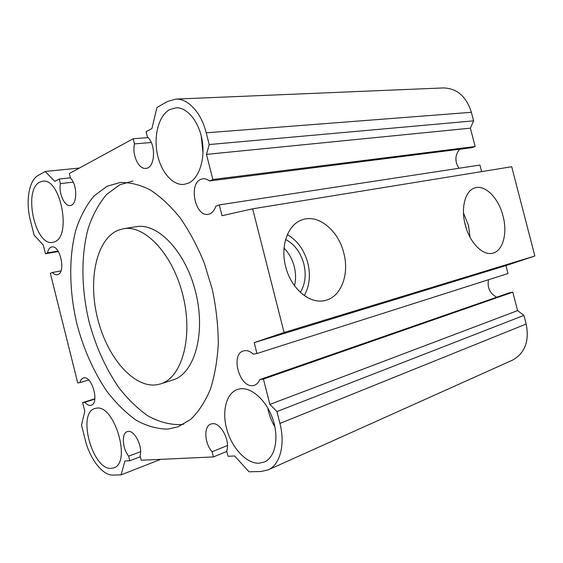 <?xml version="1.0" encoding="UTF-8"?>
<svg xmlns="http://www.w3.org/2000/svg" width="563" height="563" viewBox="0 0 563 563"><rect width="100%" height="100%" fill="white"/><g stroke="black" fill="none" stroke-linecap="round" stroke-linejoin="round"><path stroke-width="0.84" d="M156.859 384.782C133.445 388.308 107.104 357.026 97.631 318.616C87.884 280.283 96.118 239.493 118.019 230.295L123.607 228.726C145.261 224.707 173.432 254.976 183.2 296.546C193.215 338.06 181.708 377.752 160.561 383.903L156.859 384.782M160.561 383.903L172.876 379.983C194.165 373.776 205.875 334.471 195.987 293.499C186.339 252.463 158.168 222.638 136.366 226.664L123.607 228.726M106.963 186.318L93.93 196.044C86.449 205.066 80.495 216.164 76.061 229.338C68.559 256.988 69.115 291.254 77.011 324.422C83.753 349.503 93.676 371.749 106.787 391.165C115.879 403.031 125.64 412.693 136.07 420.139C146.725 426.092 157.366 429.076 167.999 429.09L178.161 426.782L190.822 419.273C198.542 411.806 205.031 401.876 210.295 389.49C214.686 375.838 217.353 360.517 218.296 343.521C218.17 325.9 216.185 307.933 212.364 289.621L204.299 263.125C197.43 246.284 189.393 231.217 180.181 217.916C170.526 205.952 160.49 196.586 150.075 189.815C139.68 184.643 129.652 182.208 119.996 182.518L106.963 186.318M132.924 180.997L119.799 184.784L106.632 194.425C99.06 203.37 93.015 214.362 88.49 227.41C80.798 254.793 81.206 288.72 89.017 321.529C95.703 346.336 105.605 368.322 118.73 387.471C127.829 399.174 137.618 408.682 148.09 415.994C158.78 421.814 169.477 424.706 180.167 424.65L183.869 424.129M79.411 168.041L45.117 171.483L38.002 175.55C28.861 180.449 25.511 201.596 30.381 220.302L34.047 234.968L43.309 245.165L45.455 253.758L47.503 252.886C48.137 249.909 49.312 248.009 51.022 247.206L51.845 246.967C60.107 244.828 66.082 272.281 57.862 274.547L57.278 274.709C55.674 274.976 54.048 274.237 52.408 272.499L50.332 273.294L77.743 382.967L79.918 382.573C80.572 380.046 81.726 378.519 83.373 377.984L83.704 377.907C92.086 375.521 99.679 403.319 91.157 405.247L90.58 405.381C88.708 405.585 86.801 404.551 84.844 402.278L82.648 402.601L84.809 411.243L81.529 425.065L85.224 439.844C89.756 458.803 102.635 475.622 112.931 475.073L121.066 474.883L124.944 460.984L129.835 460.766L128.681 456.164C122.375 448.605 121.411 433.257 127.21 431.638L128.195 431.42C134.641 430.195 142.847 446.719 140.067 455.558L141.243 460.238L213.412 456.938L226.798 451.442M294.512 285.708C295.976 279.572 295.878 273.196 294.231 266.559C292.317 259.269 288.925 253.132 284.048 248.156M45.117 171.483L54.914 181.385L59.249 179.027L60.389 183.58C58.496 193.144 64.485 206.614 70.213 205.474C77.349 205.333 77.652 184.868 70.502 178.161L69.34 173.524L133.185 138.758L148.055 137.597M213.412 456.938L212.103 451.737C204.453 443.363 203.595 426.318 210.801 424.059L212.342 423.7C220.619 422.208 230.556 440.906 226.678 450.963L228.015 456.269L234.63 455.967L248.994 471.794L261.091 471.498L268.171 469.873C280.029 464.813 285.476 444.545 279.924 423.439L276.919 411.581L269.86 404.403L263.442 379.075L259.74 379.603C258.586 382.481 256.855 384.346 254.553 385.205L253.125 385.556C239.571 388.203 230.133 354.261 243.462 350.925L244.307 350.721C247.277 350.235 250.275 351.382 253.294 354.162L256.96 353.508L254.202 342.635L284.076 332.494L534.85 256.01L511.697 166.732L252.646 208.817L222.026 215.706L219.288 204.89L215.812 206.241C214.503 210.217 212.455 212.779 209.654 213.919L208.219 214.299C195.255 217.149 188.281 183.932 200.892 179.308L202.905 178.76C205.108 178.527 207.268 179.266 209.408 180.969L212.849 179.491L206.48 154.382L209.204 144.55L206.227 132.812C201.301 112.713 188.035 98.419 175.818 99.095L167.478 101.488L156.922 107.533L151.933 128.547L146.084 131.728L147.407 136.971C156.437 144.325 155.078 168.372 145.817 168.379C138.639 169.526 131.869 154.762 134.48 143.896L133.185 138.758M209.204 144.55L473.596 120.862L471.379 112.304L206.227 132.812M52.408 272.499L60.952 270.873M284.076 332.494L252.646 208.817M503.026 216.037C498.628 198.063 484.926 184.136 474.609 188.007C465.235 190.787 460.661 207.824 465.242 224.82C469.563 242.393 482.505 255.672 492.28 253.266C502.858 251.457 507.763 233.441 503.026 216.037M343.789 253.047C338.405 230.323 317.961 213.504 301.782 219.957C287.883 224.616 280.114 245.911 285.645 266.559C290.839 288.242 309.256 304.006 324.175 300.677C340.721 297.982 349.714 274.758 343.789 253.047M466.46 228.916L464.602 222.054M54.576 241.816L52.697 242.371C35.152 246.495 22.9 190.132 39.656 182.173L42.675 181.209C60.48 177.549 71.93 236.326 54.576 241.816M79.918 382.573L88.68 379.997M82.648 402.601L94.858 398.78M128.681 456.164L140.553 451.688M202.99 152.925L201.195 135.789M134.48 143.896L151.264 142.509M470.07 237.304L468.465 225.341L463.476 212.99M259.74 379.603L509.241 292.844L512.816 292.155L263.442 379.075M111.256 468.381C92.508 470.246 76.899 412.968 94.851 408.527L96.203 408.217C114.247 403.784 131.805 462.814 113.81 467.86L111.256 468.381M188.169 183.264L184.101 184.375C172.595 185.762 160.751 171.806 157.225 153.558C153.593 135.345 158.872 115.598 169.547 109.658L176.092 107.786C187.38 107.195 199.302 121.981 202.244 140.996C205.291 159.991 198.746 178.802 188.169 183.264M259.001 463.222C246.622 463.673 232.35 448.535 227.058 430.245C221.639 411.982 225.995 393.516 237.255 389.526L240.176 388.822C251.71 387.084 266.672 400.638 272.886 419.358C279.227 438.035 275.194 457.325 264.497 461.956L259.001 463.222M212.849 179.491L475.137 146.507L470.386 128.16L473.596 120.862M206.48 154.382L470.386 128.16M129.835 460.766L140.363 456.748M481.632 171.616L479.936 165.058L219.288 204.89M212.103 451.737L227.459 445.516M300.346 292.324C305.223 284.266 306.392 274.793 303.83 263.899C300.614 252.358 294.54 244.215 285.617 239.472M458.958 168.26C454.679 161.567 454.897 155.219 459.605 149.237M60.389 183.58L73.197 182.138M443.13 87.941L443.588 87.927C457.093 88.419 466.354 96.547 471.379 112.304M276.919 411.581L523.935 315.393L526.173 324.014C529.516 341.185 524.934 353.24 512.429 360.179L512.077 360.341M269.86 404.403L517.587 310.621L512.816 292.155M523.935 315.393L517.587 310.621M209.408 180.969L471.703 147.703L475.137 146.507M534.85 256.01L505.94 265.581L254.202 342.635M256.96 353.508L507.995 273.512L505.94 265.581M496.721 297.201C489.831 293.436 487.094 287.616 488.508 279.727M274.92 426.972C271.394 421.054 269.001 414.706 267.749 407.936M304.294 295.54C309.559 286.138 310.734 275.286 307.813 262.97C304.196 249.873 297.37 240.443 287.334 234.68M59.249 179.027L70.417 177.817M47.503 252.886L58.08 251.07M45.455 253.758L58.369 251.534M84.844 402.278L94.816 399.153M160.701 459.352L121.066 474.883M526.173 324.014L279.924 423.439M443.588 87.927L175.818 99.095M512.429 360.179L268.171 469.873M301.381 220.112L301.782 219.957"/></g></svg>
